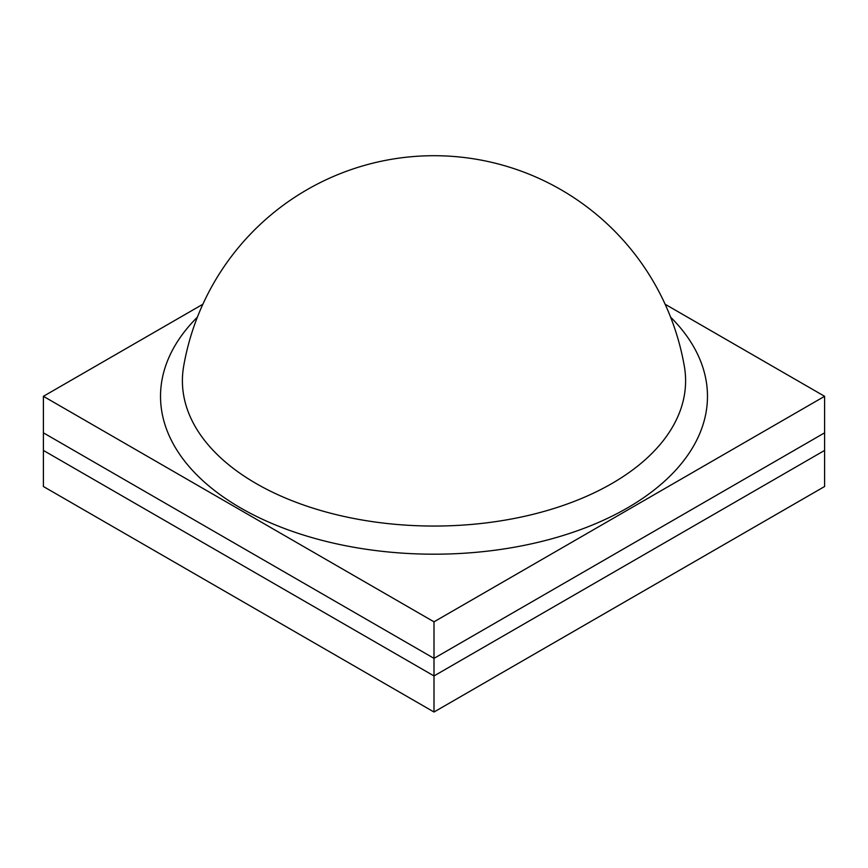 <?xml version="1.0" encoding="UTF-8"?>
<svg xmlns="http://www.w3.org/2000/svg" width="868" height="868" viewBox="0 0 868 868"><rect width="100%" height="100%" fill="white"/><g stroke="black" fill="none" stroke-linecap="round" stroke-linejoin="round"><path stroke-width="1.3" d="M202.884 304.234L43.4 396.307L43.4 486.514L434 712.02L824.6 486.514L824.6 450.427L434 675.944L434 712.02M43.4 450.427L434 675.944L824.6 450.427L824.6 432.839L434 658.356L434 675.944L43.4 450.427M43.4 396.307L434 621.824L434 658.356L43.4 432.839L434 658.356L824.6 432.839L824.6 396.307L665.116 304.234M183.658 366.263A254.096 254.096 0 0 1 684.331 366.253A251.601 145.26 180 0 1 684.342 366.274A251.601 145.26 180 0 1 611.907 483.509A251.601 145.26 180 0 1 326.205 512.044A251.601 145.26 180 0 1 183.658 366.274L183.658 366.274M434 621.824L824.6 396.307M670.573 317.102A273.474 157.889 180 0 1 627.38 507.954A273.474 157.889 180 0 1 267.311 521.473A273.474 157.889 180 0 1 197.427 317.102"/></g></svg>
